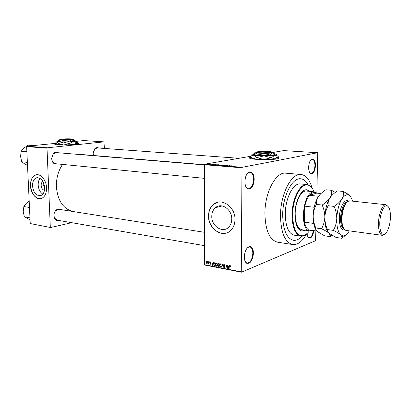 <?xml version="1.0" encoding="UTF-8"?>
<svg xmlns="http://www.w3.org/2000/svg" width="411" height="411" viewBox="0 0 411 411"><rect width="100%" height="100%" fill="white"/><g stroke="black" fill="none" stroke-linecap="round" stroke-linejoin="round"><path stroke-width="0.62" d="M254.188 179.515C253.52 186.445 251.383 189.61 247.771 189.014C245.942 187.873 244.987 185.407 244.915 181.616C245.213 176.463 246.708 173.231 249.405 171.916C252.349 171.598 253.941 174.13 254.188 179.515M245.958 186.964L247.473 188.526L248.352 188.788C251.388 188.325 253.125 185.238 253.556 179.535C253.428 175.189 252.22 172.754 249.934 172.23L249.02 172.337L247.278 173.576M315.478 165.643C314.949 171.325 313.413 174.038 310.86 173.786C309.385 172.897 308.646 170.699 308.63 167.195C308.933 162.725 310.089 159.977 312.108 158.949C314.256 158.795 315.376 161.03 315.478 165.643M309.704 172.625L311.086 173.509C313.274 173.067 314.559 170.452 314.939 165.659C314.898 161.811 314.014 159.674 312.288 159.247L310.798 159.915M313.783 230.622C312.941 235.955 311.338 238.416 308.974 237.995C307.937 237.358 307.32 235.863 307.12 233.499M307.926 236.818L309.19 237.722C311.255 237.466 312.617 235.077 313.264 230.545M253.443 253.274C252.637 260.605 250.366 263.934 246.636 263.256C245.141 262.203 244.37 260.076 244.329 256.865C244.72 251.285 246.4 247.854 249.364 246.559C251.917 246.395 253.279 248.634 253.443 253.274M245.069 261.221L246.369 262.752L247.165 263.055C250.397 262.644 252.282 259.392 252.827 253.299C252.744 249.58 251.738 247.448 249.806 246.903L248.958 246.939L247.283 247.925M250.9 157.208L250.037 157.439C248.239 158.209 250.381 158.852 256.469 159.365C264.186 159.966 275.663 159.56 278.221 158.61C279.413 158.189 279.141 157.773 277.404 157.367M251.039 157.341L249.364 158.009M44.475 190.329C42.585 189.856 41.48 188.223 41.167 185.428C41.146 183.445 41.742 182.124 42.944 181.472M43.972 183.799L43.545 185.464L44.665 187.806M32.505 185.952C33.491 192.769 36.24 195.99 40.746 195.615C43.361 194.495 44.665 191.809 44.655 187.555C43.71 180.84 41.028 177.583 36.615 177.788C33.856 178.847 32.484 181.57 32.505 185.952M40.098 178.389C38.737 180.039 38.1 182.253 38.182 185.042C38.531 189.276 40.078 192.307 42.821 194.141M30.471 185.715C30.661 193.411 36.553 200.378 41.413 198.482C44.85 196.987 46.566 193.437 46.556 187.837C46.386 180.244 40.694 173.375 35.952 174.891C32.264 176.273 30.44 179.884 30.471 185.715M36.589 174.762L36.06 174.875C32.371 176.257 30.548 179.864 30.578 185.695C31.693 194.131 35.079 198.456 40.725 198.667M231.758 219.109C231.701 222.243 230.766 224.832 228.958 226.867C223.142 233.787 211.372 226.363 211.778 216.325C211.84 212.693 213.037 209.831 215.369 207.74C221.303 202.078 232.148 209.425 231.758 219.109M208.521 215.914C207.976 229.281 223.769 239.13 231.424 229.677C233.72 227.006 234.902 223.646 234.974 219.602C235.488 206.861 221.324 197.146 213.448 204.385C210.247 207.154 208.603 210.997 208.521 215.914M217.625 202.269L213.55 204.354C210.35 207.129 208.706 210.971 208.629 215.883C208.336 226.317 218.298 235.919 226.631 232.898M57.124 163.876C55.238 164.441 53.687 163.773 52.474 161.872L51.606 158.723L53.101 153.909C54.622 152.214 56.276 151.818 58.059 152.722M56.333 152.579L53.045 154.14L51.637 158.672L52.454 161.631L55.403 163.706M58.809 220.455C56.98 220.877 55.557 220.152 54.54 218.292L53.918 215.724C53.892 213.54 54.565 211.727 55.937 210.278C57.545 208.819 59.143 208.588 60.741 209.574M204.544 232.323L59.03 209.307L55.845 210.504C54.555 211.865 53.923 213.576 53.949 215.631L54.535 218.046L57.144 220.168M93.42 155.492L93.127 153.642L94.782 148.777C96.051 147.528 97.371 147.282 98.753 148.032M93.127 153.195L93.451 155.497M311.995 187.889C309.663 179.622 305.99 175.148 300.975 174.475C291.507 172.985 280.569 193.884 280.492 215.297C280.841 232.672 284.926 242.428 292.74 244.56C297.723 244.987 302.296 241.504 306.462 234.111M285.851 173.19L285.681 173.175C275.976 171.68 264.884 192.214 264.905 213.294C265.342 230.407 269.565 240.034 277.574 242.187L292.586 244.535M80.515 154.418L78.085 154.392M62.544 164.41C58.239 170.925 56.189 178.395 56.394 186.82C57.627 200.45 63.042 208.665 72.639 211.46M56.328 143.716L54.987 144.055C54.329 144.4 55.274 144.672 57.833 144.872C63.839 145.366 76.862 144.754 78.26 143.937C78.814 143.67 78.357 143.439 76.893 143.249M56.394 143.84L54.797 144.328M282.686 214.578C282.979 229.852 286.575 238.431 293.464 240.301C296.357 240.646 299.187 239.274 301.967 236.202C299.187 239.274 296.357 240.646 293.464 240.301C286.575 238.431 282.979 229.852 282.686 214.578C282.763 195.811 292.349 177.449 300.693 178.78C292.349 177.449 282.763 195.811 282.686 214.578M210.704 164.169L211.197 164.143L210.704 164.169M211.223 164.323L210.124 164.385L211.223 164.385M212.323 164.302L212.821 164.277L212.323 164.302M212.79 164.379L214.033 164.446L212.79 164.472M215.97 164.672L214.172 164.857L215.23 164.472L215.97 164.719M220.008 164.857L217.835 165.022L220.008 164.924M223.98 165.186L221.812 165.345L223.98 165.248M234.219 166.023L231.85 166.311L234.219 166.167M204.642 164.205L242.259 167.313L242.002 167.827L204.38 164.703L204.642 164.205L250.16 156.375M271.959 152.625L272.241 152.579M273.305 152.394L283.672 150.611L317.739 152.722L242.259 167.313M232.379 166.018L230.586 166.208L231.583 165.813L232.379 166.07M229.626 166.034L231.301 165.787L227.961 165.993L229.754 165.664L230.016 165.684L229.626 166.101M226.523 165.53L228.172 165.638L226.523 165.648M223.255 165.607L226.06 165.361L224.987 165.746L225.747 165.392L223.255 165.607M220.661 165.058L222.675 165.083L220.656 165.196M216.191 164.79L218.714 164.76L216.191 164.862M208.634 164.107L210.227 164.153L208.634 164.107M208.48 163.989L208.978 163.963L208.48 163.989M80.304 154.402L204.38 164.713L204.621 264.735L241.272 271.851L241.519 272.195L315.458 240.748L315.884 230.91M241.519 272.195L204.878 265.069L204.621 264.735M317.739 152.722L316.866 193.016M207.761 261.483L207.992 261.956L207.761 261.483M209.348 261.781L209.579 262.259L209.348 261.781M213.386 262.547L212.677 265.439L211.932 262.275L212.379 263.261L213.181 263.415L213.386 262.547M217.249 263.718L217.481 264.807L217.193 265.974L216.571 266.23L215.667 264.499L215.903 263.451L216.576 263.117L217.249 263.718M221.133 264.458L221.087 266.708L220.445 266.98L219.536 265.239L219.772 264.191L220.45 263.852L221.133 264.458M224.185 264.561L224.976 265.747L224.165 264.915L223.769 265.033L224.904 267.001L224.221 267.71L223.507 266.657L224.216 267.35L224.581 267.237L224.591 266.616L223.44 265.306L223.605 264.756L224.185 264.561M229.4 265.588L228.655 268.527L227.894 265.306L228.352 266.313L229.189 266.472L229.4 265.588M242.002 167.827L241.272 271.851M230.823 266.04L230.961 266.811L230.432 266.107L230.17 266.287L229.883 268.763L230.042 265.902L230.823 266.04M227.381 265.208L227.607 268.321L226.348 265.619L226.101 268.034L226.107 264.967L227.37 267.664L227.381 265.208M222.274 264.237L223.204 267.474L222.402 264.617L221.519 267.145L222.274 264.237M218.467 263.513L219.202 263.651L219.197 266.698L218.462 266.554L217.815 265.665L217.922 263.657L218.467 263.513M214.65 262.788L215.333 262.917L215.333 265.953L214.306 265.696L213.761 264.15L214.054 262.963L214.65 262.788M210.504 261.961L211.069 262.778L210.237 262.341L211.038 263.713L210.514 264.237L209.975 263.508L210.504 263.924L210.802 263.713L209.944 262.562L210.504 261.961M208.685 261.658L208.922 263.893L208.69 263.497L208.192 263.672L208.644 263.23L208.685 261.658M206.79 261.257L207.437 262.511L207.221 263.369L206.795 263.523L206.152 262.29L206.368 261.406L206.79 261.257L206.368 261.406M308.122 184.791C306.118 181.087 303.642 179.078 300.693 178.78C303.642 179.078 306.118 181.087 308.122 184.791M26.638 146.588L26.895 146.218L47.27 147.806L47.008 148.191L26.638 146.588L30.234 223.558L50.584 227.535L71.709 222.69M50.584 227.535L30.234 223.558M47.27 147.806L103.973 141.867L104.379 148.443M103.973 141.867L83.921 140.567L76.651 141.286M26.895 146.218L56.122 143.321M47.008 148.191L50.306 227.252M78.47 143.793L76.78 143.367M97.217 147.919L94.684 149.018L93.179 152.486M278.935 158.189L277.261 157.5M230.782 265.963L230.432 266.107M228.948 268.404L228.655 268.527M229.472 266.354L229.189 266.472M228.876 267.664L229.107 266.816L228.434 266.688L228.763 268.224L229.168 267.546M229.384 266.703L229.107 266.816M229.019 268.121L228.763 268.224M229.04 266.441L228.434 266.688M227.607 268.167L227.35 268.275M224.586 264.751L224.165 264.915M224.786 267.484L224.221 267.71M224.144 265.968L223.8 266.102M221.812 267.032L221.519 267.145M221.067 266.734L220.445 266.98M220.563 263.883L219.772 264.191M220.445 266.621L220.918 266.431L221.128 265.501L220.455 264.206L219.988 264.401L219.772 265.29L220.445 266.621M220.846 264.057L220.455 264.206M219.197 266.266L218.462 266.554M218.447 264.992L218.071 265.08M218.96 266.297L218.96 265.388L218.272 265.285L218.051 265.66L218.549 266.215L219.197 266.205M218.935 265.028L218.272 265.285M218.965 265.033L218.965 263.965L218.22 263.862L217.984 264.314L218.498 264.941L219.202 264.941M218.904 263.595L218.22 263.862M219.078 263.631L218.462 263.867M217.183 265.989L216.571 266.23M216.695 263.148L215.903 263.451M216.571 265.876L217.034 265.691L217.244 264.756L216.576 263.472L216.119 263.651L215.903 264.55L216.571 265.876M216.967 263.317L216.576 263.472M214.819 265.496L214.306 265.696M215.097 265.552L215.102 263.23L214.203 263.261L213.997 264.201L214.352 265.347L215.333 265.46M215.297 262.912L214.681 263.148M212.96 265.326L212.677 265.439M213.453 263.312L213.181 263.415M212.888 264.592L213.104 263.754L212.456 263.631L212.78 265.141L213.165 264.484M213.371 263.651L213.104 263.754M213.073 263.394L212.456 263.631M210.833 262.141L210.483 262.275M210.946 264.073L210.514 264.237M210.391 261.951L210.119 262.054M208.192 263.672L208.69 263.497M208.916 263.127L208.644 263.23M207.231 263.359L206.795 263.523M206.8 263.21L207.206 262.47L206.784 261.571L206.384 262.31L206.8 263.21M207.118 261.447L206.784 261.571M231.336 166.131L232.087 166.054L231.336 166.178M229.641 166.018L229.646 165.746M229.749 165.921L229.754 165.664M222.341 165.53L224.01 165.35L222.125 165.273M221.591 165.217L220.815 165.099L221.591 165.279M218.359 165.155L220.039 165.022L218.359 165.207M216.874 165.027L218.262 164.775L216.427 164.811L216.145 164.955L216.874 165.078M214.927 164.78L215.677 164.703L214.927 164.826M208.814 164.246L209.934 164.148L208.814 164.287M310.064 191.408L306.914 189.784C301.371 188.87 295.052 201.226 294.959 213.771C295.108 224.057 297.477 229.826 302.064 231.074L305.414 230.232M309.673 191.367L306.765 189.774M314.117 191.814C312.781 188.474 311.035 186.342 308.877 185.412C301.89 181.826 292.714 197.676 292.632 214.552C292.997 228.706 296.439 235.775 302.964 235.76C305.239 235.328 307.397 233.674 309.452 230.797M307.063 233.551L302.542 236.13L300.883 236.166C295.175 234.604 292.221 227.406 292.021 214.573C292.123 198.867 300.04 183.434 306.95 184.56L308.558 184.95L312.452 188.577M300.431 183.943L300.318 183.933C293.331 182.808 285.362 198.117 285.285 213.725C285.517 226.476 288.517 233.633 294.291 235.195L300.77 236.145M301.864 229.734C297.554 228.562 295.334 223.152 295.19 213.509C295.283 201.76 301.201 190.175 306.411 191.038L314.323 191.834L317.009 193.149M301.823 231.039L305.029 230.175M33.301 145.581L28.236 145.196L23.848 148.119L21.192 151.217L26.874 151.7M27.373 162.355L21.701 161.785L20.565 156.427L21.192 151.217M27.511 165.35L24.598 163.871L21.701 161.785M312.18 230.396L309.74 230.838C299.609 230.782 302.455 193.894 312.792 191.999L314.323 191.834M318.566 196.258L309.468 195.302L316.737 193.119L315.72 192.559L313.182 192.471L309.468 195.302C307.428 197.927 305.876 201.549 304.818 206.168L304.448 222.202C305.311 226.117 306.704 228.686 308.635 229.903L311.764 230.34M314.194 207.272L304.818 206.168C303.601 211.912 303.477 217.255 304.448 222.202L313.706 223.425M308.635 229.903L316.835 231.044M316.737 193.119L320.96 193.55M314.194 207.257L314.528 205.854M29.479 207.463L23.859 206.548L26.463 203.168L29.181 201.087M29.967 217.82L24.352 216.828L23.232 211.547L23.859 206.548M30.054 219.762L24.352 216.828M346.689 202.392C343.647 205.274 341.885 210.437 341.402 217.876C341.31 222.685 342.044 226.148 343.601 228.259M349.771 200.866L349.34 200.856C345.219 202.294 342.733 208.053 341.88 218.133C341.844 225.12 343.17 229.21 345.867 230.396L382.292 235.339M390.414 217.773C390.558 210.571 389.351 206.558 386.782 205.736C383.74 205.146 380.057 213.879 379.779 222.608C379.672 229.8 380.879 233.782 383.396 234.542C386.51 235.107 390.121 226.343 390.414 217.773M384.824 234.162L382.343 235.344C379.666 234.517 378.387 230.288 378.495 222.654C378.788 213.386 382.708 204.103 385.944 204.704L388.133 206.45M335.325 192.425L331.574 190.308L325.892 189.754C322.599 191.829 320.061 194.141 318.278 196.684C316.706 199.289 316.09 201.852 316.419 204.39L322.173 205.043C323.945 209.004 324.829 213.093 324.834 217.306C324.592 221.498 323.488 225.315 321.525 228.757L315.807 227.977C314.066 224.052 313.192 220.008 313.177 215.852C313.398 211.711 314.482 207.894 316.419 204.39M331.574 190.308C331.99 192.738 331.43 195.271 329.905 197.907C328.142 200.496 325.563 202.875 322.173 205.043M321.525 228.757C324.767 230.273 327.213 231.737 328.872 233.16L330.362 235.601L330.197 236.628L324.592 235.827L317.359 231.547C315.915 230.191 315.396 228.999 315.807 227.977M330.197 236.628L331.99 235.344M332.129 195.163L329.905 197.907C326.879 202.988 325.188 209.451 324.834 217.306C324.726 223.733 325.692 228.567 327.731 231.799M320.297 194.203L318.278 196.684C315.206 201.693 313.506 208.084 313.177 215.852C313.09 222.063 314.05 226.78 316.059 230.011M352.849 201.195L350.403 196.247L348.266 194.85C346.093 194.352 343.94 195.79 341.798 199.16C340.061 201.786 337.488 204.19 334.076 206.389C335.879 210.396 336.773 214.532 336.768 218.796C336.506 223.039 335.366 226.893 333.347 230.371C336.594 231.896 339.029 233.376 340.647 234.804L342.024 237.126L341.798 238.288L336.059 237.466L328.872 233.16C327.469 231.789 327.012 230.597 327.5 229.574C325.728 225.598 324.839 221.514 324.834 217.306C325.075 213.119 326.195 209.261 328.189 205.721C327.793 203.147 328.363 200.547 329.905 197.907C331.667 195.333 334.2 192.99 337.513 190.889L343.324 191.459C343.807 193.92 343.298 196.489 341.798 199.16C338.823 204.308 337.143 210.853 336.768 218.796C336.66 226.62 337.95 231.958 340.647 234.804L343.432 235.96C345.451 235.811 347.377 234.178 349.206 231.049L349.299 230.884M350.403 196.247L347.567 193.915L343.324 191.459M341.798 238.288L346.108 234.861M333.347 230.371L327.5 229.574M334.076 206.389L328.189 205.721M270.577 152.579C265.912 153.354 253.15 152.568 257.235 151.772L270.577 152.579L270.952 153.031L272.077 152.748L271.717 152.291M256.675 152.214C252.929 153.056 266.184 153.832 270.941 153.026M258.637 154.911L264.098 153.503L269.539 154.983L272.277 153.062L273.798 153.282L274.938 154.027L274.933 154.613L269.534 155.574L258.627 155.507L253.423 154.479L253.428 153.894L256.027 152.969L258.637 154.911L258.627 155.507M269.539 154.983L269.534 155.574M253.438 153.889L252.981 153.981C251.429 154.356 251.568 154.742 253.397 155.132C255.776 155.569 259.326 155.81 264.047 155.861C268.784 155.872 272.385 155.677 274.851 155.266L276.218 154.89C276.778 154.582 276.341 154.284 274.902 153.997M256.741 157.629L253.361 158.754L250.078 156.267L253.397 155.132L256.741 157.629L264.047 155.861L271.09 157.742L264.006 159.525L256.983 157.644M278.262 156.457L274.8 158.903L271.332 157.732L274.851 155.266L276.834 155.543L278.257 156.427M276.398 158.199L274.8 158.903C272.329 159.334 268.732 159.54 264.006 159.525C259.284 159.473 255.734 159.216 253.361 158.754L251.876 158.055M256.705 151.947L255.688 152.116C254.512 152.399 254.625 152.681 256.027 152.969L264.098 153.503L273.325 152.784C273.767 152.548 273.407 152.327 272.246 152.111L271.692 152.019M271.368 152.954L271.003 152.507L257.8 151.751M271.003 152.507L271.666 152.317C273.623 151.531 262.043 150.986 257.887 151.659M70.404 139.596C66.12 140.002 58.696 139.766 60.628 139.293L62.133 139.062L70.404 139.596L70.656 139.951L72.711 139.375M60.432 139.504L60.314 139.627C58.27 140.13 66.13 140.377 70.651 139.946M60.155 141.394L60.176 141.862L58.352 141.209L58.383 140.644L59.194 139.925L60.155 141.394L64.265 140.259L68.467 141.425L71.606 139.971L74.792 140.803L73.949 139.457M74.792 140.803L74.807 141.271L68.488 141.898L60.176 141.862M68.467 141.425L68.488 141.898M58.347 140.983L57.119 141.225L56.918 141.625L63.602 142.088L73.297 141.692L76.328 141.127L74.71 140.624M76.436 143.737L77.453 142.709L76.369 140.999M58.141 143.506L57.031 144.513L56.379 143.814L55.829 142.638L56.918 141.625L58.141 143.506L63.602 142.088L69.038 143.567L63.71 144.996L58.29 143.516M77.391 142.73L73.399 144.585L69.254 143.557L73.297 141.692L77.453 142.709M76.389 143.788L76.035 144.163L73.399 144.585L63.71 144.996L56.841 144.395M60.381 139.432L59.194 139.925L64.265 140.259L71.606 139.971L73.918 139.55L72.593 139.17M71.154 139.899L70.903 139.55L62.58 139.088M70.903 139.55L72.562 139.231C73.343 138.8 66.536 138.656 62.631 139.016M224.545 266.21L224.216 266.343M219.202 265.038L218.518 265.3M215.333 265.568L214.676 265.825M210.843 263.194L210.463 263.338M344.978 229.949C341.305 230.581 339.414 226.533 339.301 217.815C339.476 207.555 344.793 198.045 348.43 201.077M347.583 201.57C343.694 202.895 341.346 208.295 340.544 217.768C340.508 224.288 341.752 228.12 344.274 229.271M247.473 188.526L247.771 189.014M310.562 173.37L310.86 173.786M308.702 237.563L308.974 237.995M246.369 262.752L246.636 263.256M246.138 262.87L246.461 262.927M308.491 237.62L308.764 237.661M310.351 173.447L310.634 173.468M247.258 188.675L247.586 188.711M300.975 174.475L285.681 173.175M248.886 172.137L249.184 172.163M311.579 159.201L311.846 159.216M248.825 246.744L249.117 246.79M215.369 207.74L222.145 205.926M37.535 177.655L36.615 177.788M230.042 265.902L230.427 265.747M224.098 264.905L224.555 264.725M224.581 267.237L224.899 267.114M223.605 264.756L224.118 264.55M219.839 264.093L220.46 263.852M220.918 266.431L221.282 266.287M217.958 265.182L218.549 264.951M217.922 263.657L218.333 263.497M215.975 263.343L216.576 263.117M217.034 265.691L217.398 265.552M214.054 262.963L214.542 262.773M214.542 263.132L215.174 262.891M210.437 262.264L210.812 262.126M210.756 263.862L211.033 263.759M210.083 262.09L210.447 261.956M207.052 263.112L207.396 262.983M248.958 246.939L249.364 246.559M311.743 159.314L312.108 158.949M249.02 172.337L249.405 171.916M302.964 235.76L302.542 236.13M306.95 184.56L300.318 183.933M308.877 185.412L308.558 184.95M204.38 164.919L56.286 152.579M204.411 178.348L54.103 163.583M97.181 147.914L239.012 158.292M55.901 219.952L204.575 245.675M315.72 192.559L315.386 192.086M309.653 230.828L301.777 229.723M311.266 230.448L310.834 230.823M386.782 205.736L385.965 204.709L349.715 200.861M344.701 229.718L344.423 229.441M331.22 234.881L330.362 235.601M348.266 194.85L347.567 193.915M343.432 235.96L342.024 237.126M348.127 201.22L347.732 201.462M383.396 234.542L382.369 235.349M276.218 154.89L276.834 155.543M273.325 152.784L273.798 153.282M271.666 152.317L272.077 152.748M76.328 141.127L76.939 141.708M76.035 144.163L77.355 142.761M73.918 139.55L74.381 139.987M72.562 139.231L72.906 139.56"/></g></svg>
